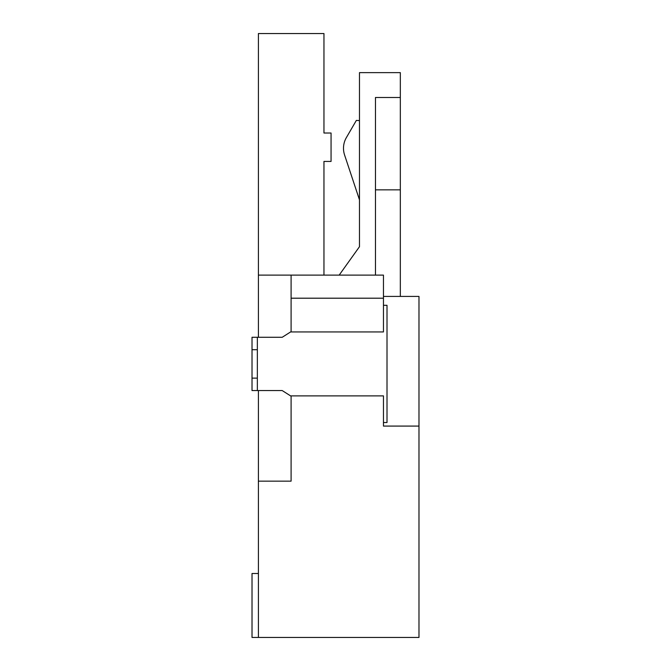 <?xml version="1.0" encoding="UTF-8"?>
<svg xmlns="http://www.w3.org/2000/svg" width="671" height="671" viewBox="0 0 671 671"><rect width="100%" height="100%" fill="white"/><g stroke="black" fill="none" stroke-linecap="round" stroke-linejoin="round"><path stroke-width="1.01" d="M291.097 275.11L291.097 331.944L383.46 331.944L383.46 275.11L258.41 275.11L258.41 33.55L323.959 33.55L323.959 133.017L331.063 133.017L331.063 161.434L323.959 161.434L323.959 164.991M323.959 275.11L323.959 161.434M359.48 120.595L356.36 120.403L346.379 137.58A21.313 21.313 0 0 0 344.584 155.009L359.48 199.849M375.466 275.11L375.466 97.496L400.327 97.496L400.327 296.423M339.182 275.11L359.48 246.693L359.48 72.627L400.327 72.627L400.327 97.496M400.327 189.851L375.466 189.851M258.41 390.564L258.41 637.45L252.019 637.45L252.019 573.504L258.41 573.504M258.41 481.149L291.097 481.149L291.097 395.89L383.46 395.89L383.46 426.085L418.981 426.085L418.981 637.45L258.41 637.45M383.46 298.201L291.097 298.201M383.46 296.423L418.981 296.423L418.981 426.085M258.41 275.11L258.41 337.278M291.097 331.625L282.214 337.278L252.019 337.278L252.019 349.708L257.345 349.708L257.345 337.278M383.46 305.305L387.008 305.305L387.008 422.529L383.46 422.529M257.345 390.564L257.345 378.125L252.019 378.125L252.019 390.564L282.214 390.564L291.097 396.217M257.345 378.125L257.345 349.708M252.019 378.125L252.019 349.708M323.959 45.98L323.959 133.017"/></g></svg>

